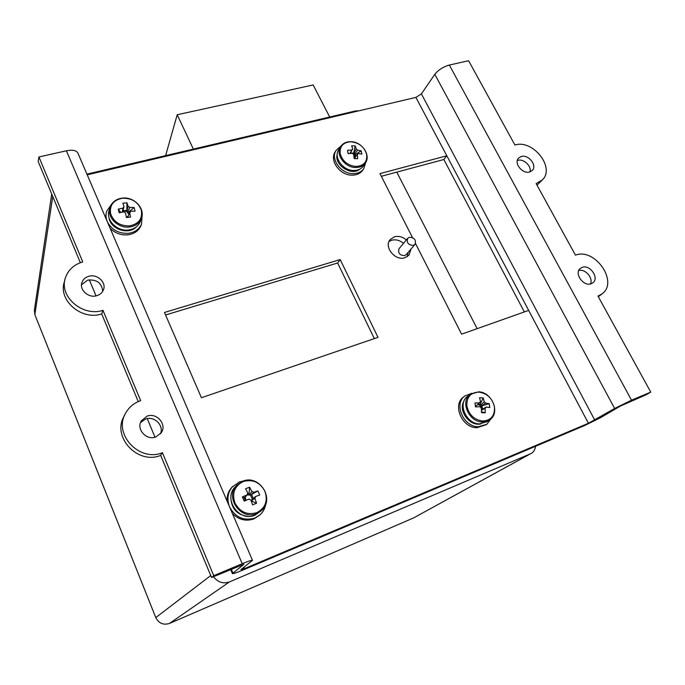 <?xml version="1.0" encoding="UTF-8"?>
<svg xmlns="http://www.w3.org/2000/svg" width="685" height="685" viewBox="0 0 685 685"><rect width="100%" height="100%" fill="white"/><g stroke="black" fill="none" stroke-linecap="round" stroke-linejoin="round"><path stroke-width="1.03" d="M409.313 237.267L407.738 238.286C406.41 242.747 408.311 245.11 413.44 245.393L414.982 244.408C416.352 239.947 414.459 237.567 409.313 237.267M407.738 238.286L399.09 248.629C397.762 253.03 399.629 255.359 404.681 255.625L406.205 254.64L414.982 244.408M86.926 174.127L355.387 110.97L358.94 110.807M396.786 172.132L477.145 328.663M530.969 453.556L413.689 517.869L530.447 453.804L229.484 581.899L169.495 623.436C163.398 625.311 158.834 623.359 155.786 617.596L34.849 314.629L34.404 309.971L51.726 194.009M413.689 517.869L169.495 623.436M154.998 437.218L147.232 418.621M96.02 295.877L89.307 279.797M213.455 576.693C217.941 582.353 223.284 584.082 229.484 581.899M530.447 453.804L531.354 453.35C533.726 451.954 535.113 449.608 535.507 446.312M165.607 155.623L177.209 114.746L313.156 84.949L329.69 117.015M177.209 114.746L193.367 149.09M406.359 239.93C402.566 236.796 398.584 235.751 394.432 236.787L390.21 239.544C383.48 246.814 395.228 261.327 404.981 257.714L408.945 255.171L410.991 249.057M389.029 241.497L391.632 240.238C395.767 239.202 399.723 240.238 403.499 243.355M408.097 252.44L407.275 256.635M582.181 267.364C589.896 264.213 599.538 277.973 592.936 282.777L591.189 283.744C583.517 286.964 573.824 273.272 580.298 268.426L582.181 267.364M578.774 270.498C585.23 268.563 593.527 278.11 590.436 283.958M521.242 156.514C528.4 154.091 537.494 165.513 532.288 170.419L529.728 171.944C522.629 174.427 513.476 163.056 518.579 158.124L521.242 156.514M517.338 160.504L517.749 160.376C523.571 158.423 531.8 166.147 529.993 171.867M155.838 436.961L161.249 432.757C167.217 424.546 156.805 412.31 147.138 416.137L141.393 420.753C135.887 429.015 146.367 440.815 155.838 436.961M160.427 433.845C164.28 425.556 154.253 415.632 145.528 419.057L140.536 422.602M96.842 295.672C100.027 294.687 102.211 292.795 103.392 289.978C106.766 282.528 97.193 273.598 88.759 276.312C85.419 277.322 83.168 279.326 82.012 282.331C78.946 289.772 88.562 298.429 96.842 295.672M102.724 291.339C101.834 282.948 96.799 279.215 87.62 280.139L81.515 284.78M415.512 243.526L461.613 334.16L528.666 310.408L588.415 423.27L614.642 408.483L631.519 400.186L650.75 392.103L597.996 296.134L602.098 293.865C618.863 281.929 594.863 247.413 575.477 255.162L536.141 183.606L542.306 179.958C555.544 167.739 532.896 139.072 514.932 145.023L468.6 60.734L449.334 65.049C443.195 66.796 438.357 69.887 434.821 74.322L421.395 93.888L415.889 97.39L446.808 155.778L379.961 173.613L412.473 237.541M650.75 392.103L646.22 394.74L620.447 406.042L600.471 417.739L584.382 425.633L242.293 570.331C236.316 572.823 233.02 573.919 232.403 573.602L243.903 564.277L211.562 577.489L213.754 575.683L242.225 563.721C248.484 561.126 251.909 560.013 252.5 560.381L77.884 153.038C76.352 150.366 72.524 149.621 66.411 150.794L38.925 156.951L82.757 261.927C74.083 264.478 68.337 269.702 65.503 277.579C58.413 296.151 82.534 317.275 102.964 310.322L140.682 400.656C134.08 402.951 129.088 407.061 125.715 413.004C112.785 433.733 139.141 462.426 162.422 452.725L213.754 575.683M38.925 156.951L38.163 161.48L80.35 262.689M138.25 401.598L101.705 313.935L102.964 310.322M588.415 423.27L244.554 568.593L240.88 569.629L252.5 560.381M378 337.337L340.18 259.572L164.469 312.463L201.433 397.728L378 337.337M87.226 174.821L415.889 97.39M165.565 314.98L337.636 262.989L374.327 338.587M381.314 176.285L443.854 159.511L524.35 311.94M528.666 310.408L446.808 155.778L443.854 159.511M124.721 415.016L124.25 415.966C111.407 436.576 137.557 465.055 160.675 455.405L211.562 577.489M101.705 313.935C81.421 320.871 57.48 299.893 64.527 281.424L64.827 280.251M160.675 455.405L162.422 452.725M536.989 185.155L542.306 179.958M337.636 262.989L340.18 259.572M243.56 480.947L239.236 482.017L231.847 487.335C228.405 491.162 226.821 495.752 227.095 501.12M232.386 513.459C238.731 519.804 245.924 521.61 253.947 518.887L259.795 515.051M232.703 486.427C227.728 492.258 226.649 499.005 229.466 506.643M229.621 507.011C235.486 517.509 243.903 521.191 254.871 518.057L260.206 514.683C263.237 511.823 265.078 508.287 265.746 504.083M230.888 498.526C231.744 509.152 237.421 515.077 247.91 516.319M251.275 501.035L252.303 499.271L250.496 495.135L247.071 494.904M234.929 502.953C239.973 512.115 247.259 515.351 256.798 512.663C265.438 508.065 268.126 500.915 264.881 491.196C259.906 482.206 252.696 478.978 243.261 481.529C234.561 485.948 231.787 493.089 234.929 502.953M242.687 481.281L235.212 486.949C222.771 498.808 239.168 522.492 254.914 515.197L261.208 510.813M256.592 503.244L252.577 504.836L250.89 500.016L248.886 499.125L244.22 501.129L242.413 496.933L244.066 497.653L245.256 497.19L247.071 494.938L247.824 492.969L245.572 488.739L249.588 487.181L249.057 493.5L249.588 494.724L251.84 491.402L253.835 492.292L257.877 490.888L258.844 492.926L259.692 495.041L255.659 496.462L254.906 498.432L251.96 500.178L252.491 501.411L256.592 503.244L254.906 498.432M247.071 494.938L242.413 496.933M251.84 491.402L249.588 487.181M252.303 499.271L255.659 496.462M253.835 492.292L250.496 495.135L257.877 490.888M253.313 498.423L251.678 494.673M249.057 493.5L247.216 494.219M245.256 497.19L245.966 500.358M244.066 497.653L245.35 500.632M251.541 501.78L252.491 501.411M128.831 214.499L126.811 211.485L124.61 211.074L122.555 212.059M126.323 217.145L128.018 216.34L128.258 217.316M110.585 213.566C113.599 221.931 119.909 226.041 129.516 225.904C138.635 224.046 142.591 218.9 141.367 210.449C138.353 202.221 132.111 198.145 122.632 198.213C113.513 199.926 109.497 205.046 110.585 213.566M109.797 208.154L109.206 210.107C105.302 219.688 116.844 231.658 128.429 229.98C134.174 229.184 138.087 226.452 140.185 221.803L140.536 220.827M122.273 212.119L122.889 208.129L123.994 206.716L122.838 203.214L126.956 202.803L126.811 211.485L128.121 206.305L129.85 207.435L134.132 207.495L135.065 211.194L130.775 211.134L128.018 216.34M122.889 208.129L118.24 209.079L119.156 212.804L123.814 211.845L125.543 212.975L126.382 217.513L130.518 217.085L129.679 212.555M128.121 206.305L126.956 202.803M118.24 209.079L120.791 212.418M129.85 207.435L127.598 212.007L128.814 211.879L134.132 207.495M129.234 213.574L128.814 211.879M126.537 210.398L122.992 210.757M123.994 206.716L122.709 211.905M109.018 217.727C110.251 229.175 128.575 235.323 136.238 226.941M106.38 212.324L105.533 217.547M110.097 228.191C114.986 233.148 120.894 235.366 127.821 234.835C134.234 233.936 138.61 230.888 140.964 225.699L141.358 224.611M111.116 204.892L106.757 211.057C105.618 214.422 105.764 217.873 107.194 221.409M107.331 221.726C111.681 229.835 118.685 233.696 128.352 233.32C134.774 232.42 139.166 229.364 141.521 224.158L142.103 215.458M354.89 157.661L354.119 154.613L352.707 153.688M357.579 154.399L358.315 153.474L357.313 154.57L357.69 158.663L354.333 158.56M340.18 153.62C342.414 161.18 347.646 165.47 355.875 166.472C363.769 165.941 367.374 161.96 366.672 154.51C364.42 147.052 359.231 142.805 351.114 141.778C343.236 142.197 339.589 146.145 340.18 153.62M340.471 146.83L338.741 149.63C333.261 157.182 342.791 170.625 353.623 170.488C357.895 170.522 361.123 169.049 363.298 166.087L363.435 165.881M349.975 153.431L352.681 148.868L351.67 145.802L355.215 145.931L353.469 154.074L356.234 148.996L357.664 150.169L361.175 150.803L361.826 154.108L358.315 153.474M351.688 149.964L347.5 150.332L348.134 153.645L352.321 153.269L353.76 154.45L354.128 158.552M356.234 148.996L355.215 145.931M347.5 150.332L348.254 153.628M357.664 150.169L354.119 154.613L355.164 154.647L361.175 150.803M355.583 156.779L355.164 154.647M353.28 153.097L350.446 153.003M352.681 148.868L350.232 153.406M357.313 154.57L354.299 158.406M337.234 154.271C333.826 164.871 351.645 176.55 359.865 169.118M336.01 150.537L335.23 151.805C329.1 160.281 339.777 175.326 351.902 175.154C356.679 175.18 360.293 173.536 362.725 170.222L362.879 170M340.89 146.196L336.198 150.238C330.059 158.723 340.762 173.793 352.912 173.63C357.698 173.665 361.32 172.012 363.761 168.698L365.696 162.491M486.204 407.027L489.758 407.549L489.236 403.679L485.682 403.148L484.244 401.761L483.233 397.908L479.543 397.72L480.545 401.581L479.449 402.849L474.979 402.977L475.484 406.864L479.962 406.727L481.409 408.123L481.512 412.678L485.22 412.849L485.117 408.294L486.204 407.027L481.495 409.913L480.99 406.059L478.404 404.689L477.12 404.946M466.853 405.82C468.823 414.69 474.08 419.768 482.634 421.035C490.914 420.496 494.861 415.863 494.476 407.138C492.464 398.396 487.249 393.378 478.824 392.085C470.586 392.496 466.596 397.077 466.853 405.82M467.761 396.221L467.435 396.469C457.366 403.542 466.211 423.972 479.449 423.878L487.078 421.669L489.415 420.033M475.347 405.794L476.152 405.828L479.449 402.849M485.682 403.148L480.99 406.059L489.236 403.679M482.505 409.305L482.077 406.111M483.233 397.908L480.176 404.287L480.331 405.426L484.244 401.761M480.176 404.287L477.967 404.176M476.152 405.828L475.784 406.847M480.545 401.581L479.748 402.326M485.117 408.294L481.504 410.229M485.22 412.849L481.521 411.753M463.985 401.179C457.768 410.709 469.97 426.952 481.093 423.852M463.788 396.786L463.428 397.069C452.177 405.006 462.058 427.86 476.88 427.74L486.324 424.632M471.931 393.224L464.781 396.016C453.513 403.962 463.428 426.875 478.284 426.755L486.812 424.298L491.154 418.621M52.754 196.492L34.849 314.629M155.786 617.596L210.749 575.554M614.642 408.483L434.821 74.322M594.777 420.145L421.395 93.888M232.891 573.003L231.282 569.201M244.554 568.593L243.98 567.231M66.411 150.794L242.225 563.721M631.519 400.186L449.334 65.049M236.899 485.168C224.397 497.079 240.889 520.883 256.721 513.562L261.559 510.496C275.25 498.851 259.118 474.003 242.755 481.238L236.899 485.168M122.461 198.093C116.33 198.881 112.22 201.861 110.131 207.033C106.201 216.648 117.811 228.67 129.448 227C135.219 226.204 139.158 223.464 141.264 218.798C145.734 208.985 134.32 196.535 122.478 198.085M350.925 141.684C346.362 141.615 342.937 143.242 340.642 146.564C335.145 154.134 344.726 167.628 355.592 167.508C359.89 167.542 363.127 166.07 365.31 163.098C371.244 155.315 361.911 141.692 350.96 141.684M478.241 391.931L470.098 394.423C459.995 401.513 468.9 422.037 482.189 421.951L489.844 419.742C500.624 412.635 491.941 391.88 478.472 391.846L470.098 394.423L467.435 396.469M230.657 569.466L232.403 573.602M598.339 296.751L601.738 294.139M81.72 283.325L82.012 282.331M141.024 421.429L141.393 420.753M140.185 221.803L141.264 218.798M140.964 225.699L141.521 224.158M363.298 166.087L365.31 163.098M350.985 151.376L351.285 150.768M362.725 170.222L363.761 168.698M463.428 397.069L464.781 396.016"/></g></svg>
